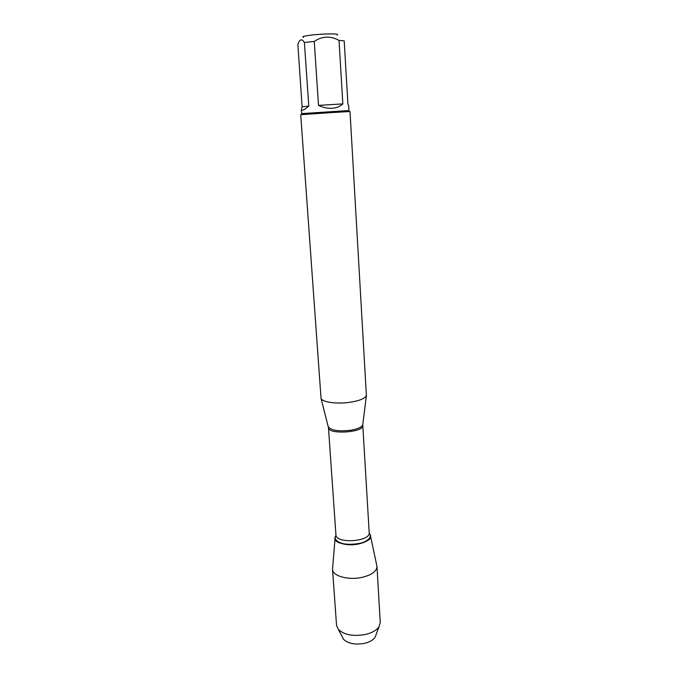 <?xml version="1.0" encoding="UTF-8"?>
<svg xmlns="http://www.w3.org/2000/svg" width="678" height="678" viewBox="0 0 678 678"><rect width="100%" height="100%" fill="white"/><g stroke="black" fill="none" stroke-linecap="round" stroke-linejoin="round"><path stroke-width="1.02" d="M303.549 37.222C299.532 36.434 312.728 34.468 325.33 34.019C334.983 33.73 338.941 34.078 337.22 35.044M308.778 106.082L302.117 106.81L297.854 44.485C299.659 39.078 301.846 38.409 304.397 42.485L314.261 41.426C322.253 36.07 330.517 35.731 339.025 40.4L344.195 40.841L347.882 103.7L348.704 106.192L348.958 110.548L301.625 113.607L301.337 109.599C301.557 111.277 304.041 110.107 308.778 106.082L304.397 42.485M314.261 41.426L318.507 105.387C323.101 107.565 327.601 108.531 332.008 108.285C336.381 107.98 339.992 106.522 342.839 103.903L339.025 40.4M302.117 106.81L301.337 109.599M350.755 402.164C359.857 400.613 365.069 398.418 366.391 395.571L350.009 111.497L332.567 112.531L300.71 114.692L321.05 398.503C322.423 402.342 337.678 404.291 350.755 402.164M369.535 533.662C379.027 545.637 327.847 548.943 335.712 535.849L335.144 537.281C333.644 542.578 346.814 546.527 358.391 544.036C366.984 541.993 370.951 538.985 370.281 535.001L369.535 533.662M342.839 103.903L318.507 105.387M376.044 634.693L375.078 637.286C373.154 640.066 369.663 642.083 364.594 643.32C355.179 644.998 348.17 643.668 343.568 639.32L342.271 636.879M335.085 538.018L332.542 569.342L336.542 625.353L338.322 629.421C344.221 634.922 353.272 636.608 365.484 634.464C372.044 632.871 376.553 630.311 379.002 626.786L380.248 622.523L376.993 566.469L370.442 535.739M332.542 569.342C332.491 575.969 348.297 580.461 361.899 577.393C371.697 575.003 376.731 571.368 376.993 566.469M328.254 426.369L328.423 427.03C331.576 430.538 339.068 431.598 350.916 430.216C357.772 428.979 361.721 427.174 362.755 424.809L362.84 424.131M362.798 425.521C364.179 432.505 327.999 434.844 328.474 427.733L335.924 534.773C335.627 544.027 370.68 541.764 369.196 532.62L362.755 424.809L366.391 395.571M369.171 533.222C373.476 537.637 365.052 543.764 353.255 544.459C341.466 545.29 332.322 540.29 336.017 535.366M328.474 427.733L321.05 398.503M375.078 637.286L379.002 626.786M343.568 639.32L338.322 629.421"/></g></svg>
